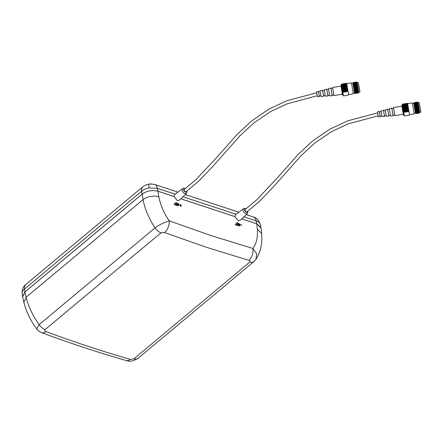 <?xml version="1.0" encoding="UTF-8"?>
<svg xmlns="http://www.w3.org/2000/svg" width="443" height="443" viewBox="0 0 443 443"><rect width="100%" height="100%" fill="white"/><g stroke="black" fill="none" stroke-linecap="round" stroke-linejoin="round"><path stroke-width="0.66" d="M175.173 194.184L157.409 188.33L149.125 187.915C146.074 188.502 143.582 189.598 141.649 191.21A9.065 5.471 -129.9 0 1 142.917 186.708L146.373 184.714L148.588 184.244C150.664 183.756 151.179 183.784 150.127 184.332M184.415 189.261A1.523 0.919 50.1 0 0 184.216 189.371A1.523 0.919 50.1 0 0 184.006 190.147A1.523 0.919 50.1 0 0 184.919 191.537A1.523 0.919 50.1 0 0 186.165 191.708A1.523 0.919 50.1 0 0 186.281 191.575M245.317 209.345A1.523 0.919 50.1 0 0 245.117 209.45A1.523 0.919 50.1 0 0 244.907 210.231A1.523 0.919 50.1 0 0 245.826 211.621A1.523 0.919 50.1 0 0 247.067 211.793A1.523 0.919 50.1 0 0 247.183 211.66M173.949 196.559L174.548 194.654L182.577 188.663A3.118 1.883 -129.9 0 0 182.101 190.291A3.118 1.883 -129.9 0 0 184.017 193.165A3.118 1.883 -129.9 0 0 186.569 193.447L187.035 190.944M234.856 216.644L235.449 214.733L243.478 208.742A3.118 1.883 -129.9 0 0 243.002 210.375A3.118 1.883 -129.9 0 0 244.918 213.249A3.118 1.883 -129.9 0 0 247.476 213.526L247.942 211.029M174.01 196.515L157.885 191.199C152.121 189.814 146.871 190.772 142.125 194.078L141.649 191.21L24.526 288.997C22.659 290.564 21.884 292.192 22.2 293.892M22.554 296.522L22.156 293.626C21.984 289.5 23.202 286.455 25.799 284.495L142.917 186.708M142.125 194.078L24.93 291.931L24.526 288.997A9.065 5.471 -129.9 0 1 25.799 284.495M157.885 191.199L157.409 188.33A9.065 5.189 -71.8 0 0 154.723 184.482L177.925 192.129M260.346 224.479L260.368 224.595C259.952 222.918 258.557 221.683 256.17 220.896A9.065 5.189 -71.8 0 0 253.485 217.048L253.485 217.048C256.381 217.596 258.673 220.077 260.346 224.479A9.065 7.537 167.7 0 1 260.368 224.595M206.864 247.443L164.574 232.547L160.97 232.835L45.092 329.592C44.438 330.445 44.737 331.104 45.983 331.563C74.335 342.107 102.438 351.377 130.286 359.362L133.858 358.858A9.065 5.471 50.1 0 0 138.094 358.282L253.972 261.531A9.065 5.471 -129.9 0 1 249.736 262.106C250.389 261.276 250.101 260.689 248.877 260.346L206.864 247.443M160.97 232.835A9.065 5.471 50.1 0 1 155 227.896C148.892 218.549 144.916 209.113 143.067 199.583L26.131 297.214L23.85 302.309L22.621 296.948L24.93 291.965L26.131 297.22C28.369 306.423 32.699 315.571 39.117 324.653L155 227.896C159.74 224.512 164.486 222.159 169.232 220.847A9.065 4.967 110.5 0 1 164.574 232.547M175.367 204.528L174.824 204.971L174.11 204.107L174.647 203.658L175.367 204.528L174.824 204.971L175.367 204.528M174.636 203.669L174.099 204.118L174.647 203.658L175.356 204.539M176.907 205.591L175.821 205.231L175.782 204.937L176.679 205.236L176.718 204.533L175.456 203.282L175.638 202.623L176.236 202.578L177.156 203.647L176.264 202.866L175.694 203.37L176.419 204.206L176.984 204.256L176.907 205.591L176.984 204.256L176.419 204.206M176.253 202.877L175.683 203.376L176.253 202.877L175.683 203.376L176.408 204.217M181.48 205.84L180.7 205.585L180.578 206.344L180.462 205.508L179.642 204.993L180.423 205.247L180.545 204.489L180.661 205.331L181.48 205.84M240.355 224.418L239.17 226.19L238.594 224.119L238.771 223.266L239.098 224.003L240.355 224.418L239.214 226.201M143.061 199.588L142.137 194.106C146.877 190.8 152.126 189.842 157.885 191.226L174.016 196.548L177.294 200.563L179.221 200.297L186.569 193.447M157.885 191.226L158.799 196.626C160.366 204.832 163.844 212.906 169.232 220.847L211.206 235.637L252.909 248.44L256.691 253.839L255.988 259.282C259.997 252.992 261.946 245.81 261.83 237.73L261.608 233.433L257.322 229.114L256.752 223.831L241.74 218.875M180.833 198.796L234.917 216.627L238.196 220.647L240.123 220.381L247.476 213.526M241.618 225.116L240.599 224.778L241.645 225.404M238.041 225.747L236.955 225.387L236.916 225.099L237.819 225.393L237.858 224.69L236.59 223.438L236.772 222.779L237.376 222.74L238.295 223.809L237.398 223.028L236.828 223.527L237.553 224.368L238.118 224.413L238.041 225.747L238.118 224.413M237.387 223.034L236.817 223.538L237.387 223.034L236.817 223.538L237.553 224.368M235.958 225.133L235.244 224.269L235.787 223.82L236.501 224.69L235.947 225.138M235.776 223.826L235.233 224.274L235.787 223.82L236.49 224.695M179.216 204.262L178.036 206.028L177.416 203.664L177.726 203.769L177.632 203.11L177.964 203.846L179.216 204.262L178.08 206.045M234.912 216.599L180.855 198.774M24.93 291.931L22.565 296.611M260.916 227.386L256.746 223.798L241.762 218.859M256.752 223.831L261.021 227.951L261.608 233.433M142.137 194.106L24.93 291.965M23.85 302.309L23.861 302.353C26.159 311.49 30.423 320.328 36.658 328.867L39.117 324.653A9.065 5.471 -129.9 0 0 45.092 329.592M158.799 196.626C153.062 195.435 147.818 196.421 143.067 199.583M255.988 259.282L253.972 261.531M45.983 331.563A9.065 4.951 110.4 0 1 41.891 332.737L41.891 332.737C70.243 343.281 98.357 352.55 126.227 360.547L126.227 360.547C129.555 361.914 133.509 361.161 138.094 358.282M130.286 359.362A9.065 5.41 106 0 1 126.227 360.547M257.322 229.114C257.981 237.016 256.508 243.462 252.909 248.44A9.065 5.394 105.9 0 1 248.877 260.346M240.599 224.789L241.607 225.122M238.555 223.837L238.86 223.925M238.771 223.283L239.098 224.003M239.087 224.014L240.344 224.429M239.126 224.308L239.298 225.542L239.929 224.557L239.137 224.296L239.309 225.531M236.916 225.11L237.819 225.393M236.767 222.785L237.376 222.74L238.284 223.815M237.542 224.374L238.107 224.424M235.809 224.036L235.471 224.352L235.92 224.922L236.252 224.612L235.809 224.036L235.482 224.341L235.92 224.922L236.263 224.601M180.683 205.591L180.799 206.421M179.648 205.004L180.423 205.247M180.534 204.494L180.65 205.336L181.442 205.585M177.421 203.68L177.726 203.769M177.637 203.121L177.964 203.846M177.953 203.852L179.205 204.267M177.992 204.145L178.164 205.38L178.789 204.4L178.003 204.14L178.175 205.375M175.782 204.948L176.679 205.236M175.633 202.628L176.236 202.578L177.145 203.658M174.675 203.874L174.337 204.19L174.791 204.755L175.118 204.456L174.675 203.874L174.348 204.184L174.78 204.76L175.129 204.444M342.378 94.171L333.972 95.577L332.914 89.298L332.615 87.498L341.021 86.086M332.161 95.123L330.904 87.958L332.2 95.699L332.161 95.123L333.872 95.007M332.2 95.699L329.664 95.876L328.446 88.622L330.904 87.958M327.853 95.417L326.735 89.087L327.892 95.998L327.853 95.417L329.57 95.3M327.892 95.998L325.356 96.17L324.282 89.746L326.735 89.087M323.545 95.716L322.565 90.211L323.584 96.292L323.545 95.716L325.262 95.599M323.584 96.292L321.048 96.469L320.317 92.116L320.112 90.87L322.565 90.211M319.237 96.009L318.395 91.336L319.276 96.591L319.237 96.009L320.954 95.893M319.276 96.591L317.432 96.718L316.612 91.817L318.395 91.336M403.28 114.255L394.874 115.662L393.522 107.577L401.923 106.17M393.063 115.202L391.806 108.042L393.107 115.784L393.063 115.202L394.779 115.086M393.107 115.784L390.565 115.961L389.353 108.707L391.806 108.042M388.755 115.501L387.636 109.166L388.799 116.083L388.755 115.501L390.471 115.385M388.799 116.083L386.263 116.254L385.421 111.259L385.183 109.831L387.636 109.166M384.446 115.795L383.466 110.29L384.491 116.376L384.446 115.795L386.163 115.678M381.955 116.548L381.013 110.955L383.466 110.29M380.144 116.094L379.302 111.42L380.183 116.67L380.144 116.094L381.855 115.977M380.183 116.67L378.339 116.797L377.514 111.902L379.302 111.42M420.368 109.139L419.493 103.939L420.368 109.139M419.61 104.653L420.85 112.024L419.61 104.653M420.767 112.145L419.704 112.323L418.081 102.632L419.139 102.455L420.85 112.024M419.41 113.076L419.017 112.611L417.339 102.588L417.561 102.023L419.41 113.076L419.704 112.323M418.796 113.175L417.118 104.891L416.941 102.128L418.796 113.175L419.017 112.611M418.236 113.27L416.558 104.98L416.387 102.217L418.236 113.27L418.441 112.76M417.683 113.364L416.005 105.074L415.827 102.311L417.683 113.364L417.882 112.854M417.129 113.458L415.074 102.914L415.274 102.405L417.129 113.458L417.328 112.943M416.57 113.552L416.176 113.087L414.493 103.069L414.72 102.499L416.57 113.552L416.769 113.037M407.643 103.756L407.283 103.346L407.455 104.404L409.005 111.907L407.643 103.756L412.383 102.964L412.483 103.573L413.806 103.352L414.1 102.604L415.955 113.652L416.176 113.087M413.806 103.352L415.434 113.043L415.955 113.652M412.483 103.573L414.111 113.264L415.434 113.043M409.005 111.907L409.47 114.665L414.211 113.873L414.111 113.264M412.383 102.964L414.211 113.873M402.344 105.384L401.807 105.473L403.396 114.947L403.933 114.859L402.698 107.488M402.382 104.26L403.59 112.815L402.349 104.343M409.465 114.626L409.266 115.186L404.415 116L402.693 107.427M404.415 116L409.266 115.186M408.629 111.387L403.778 112.201M408.618 111.343L403.767 112.157M408.584 111.138L403.734 111.952M408.579 111.093L403.728 111.907M408.546 110.888L403.695 111.702M408.535 110.844L403.684 111.658M408.501 110.634L403.651 111.448M408.496 110.589L403.645 111.403M408.457 110.379L403.606 111.193M408.452 110.335L403.601 111.149M408.413 110.119L403.562 110.933M408.407 110.074L403.556 110.888M408.368 109.858L403.518 110.672M408.363 109.814L403.512 110.628M408.33 109.598L403.479 110.412M408.319 109.554L403.468 110.368M408.285 109.338L403.435 110.152M408.274 109.288L403.423 110.102M408.241 109.072L403.39 109.886M408.23 109.028L403.379 109.842M408.197 108.812L403.346 109.626M408.186 108.768L403.335 109.582M408.153 108.552L403.302 109.366M408.141 108.507L403.291 109.316M408.108 108.291L403.257 109.105M408.103 108.247L403.252 109.061M408.064 108.031L403.213 108.845M408.058 107.987L403.208 108.801M408.02 107.776L403.169 108.59M408.014 107.732L403.163 108.546M407.981 107.527L403.13 108.341M407.97 107.483L403.119 108.297M407.937 107.278L403.086 108.092M407.931 107.234L403.08 108.048M407.898 107.029L403.047 107.843M407.892 106.99L403.041 107.804M407.859 106.791L403.008 107.605M407.848 106.746L402.997 107.56M407.815 106.553L402.964 107.367M407.809 106.514L402.958 107.328M407.776 106.326L402.925 107.14M407.77 106.287L402.92 107.095M407.743 106.098L402.892 106.913M407.737 106.06L402.886 106.874M407.704 105.883L402.853 106.697M407.698 105.844L402.848 106.658M407.671 105.667L402.82 106.481M407.665 105.633L402.814 106.447M407.632 105.462L402.781 106.276M407.626 105.428L402.776 106.242M407.604 105.268L402.753 106.082M407.593 105.229L402.742 106.043M407.571 105.074L402.72 105.888M407.566 105.041L402.715 105.855M407.538 104.897L402.687 105.705M407.532 104.864L402.681 105.678M407.51 104.72L402.659 105.534M407.505 104.692L402.654 105.506M407.482 104.559L402.632 105.373M407.477 104.531L402.626 105.34M407.455 104.404L402.604 105.218M407.455 104.376L402.604 105.19M402.576 105.046L407.427 104.232L402.582 105.069M407.41 104.122L402.56 104.936M407.405 104.099L402.554 104.913M407.388 103.994L402.537 104.808L407.388 103.972M407.372 103.878L402.521 104.692L407.366 103.861M407.355 103.773L402.504 104.587L407.35 103.756M407.339 103.679L402.488 104.493L407.333 103.668M407.322 103.596L402.471 104.41L407.322 103.584M407.311 103.524L402.46 104.338L407.311 103.512M407.3 103.463L402.449 104.277L407.3 103.457M407.294 103.413L402.443 104.227L407.294 103.407M407.289 103.38L402.438 104.194L407.289 103.374M407.283 103.352L402.432 104.166L407.283 103.346M407.278 103.335L402.427 104.149L407.278 103.335M403.59 112.815L404.049 115.534M407.881 106.265L402.814 107.117M407.914 106.486L402.853 107.333M407.953 106.713L402.886 107.56M407.992 106.946L402.925 107.793M408.031 107.178L402.969 108.026M408.069 107.416L403.008 108.269M408.114 107.66L403.047 108.507M408.153 107.909L403.091 108.757M408.197 108.153L403.13 109.006M408.236 108.408L403.174 109.255M408.28 108.657L403.213 109.51M408.324 108.912L403.257 109.759M408.363 109.166L403.302 110.014M408.407 109.421L403.34 110.268M408.452 109.676L403.385 110.523M408.49 109.93L403.429 110.778M408.535 110.18L403.468 111.027M408.579 110.429L403.512 111.282M408.618 110.678L403.551 111.525M408.662 110.922L403.595 111.769M408.701 111.165L403.634 112.013M408.739 111.403L403.673 112.251M403.75 112.334L408.695 111.509M359.467 89.06L358.592 83.86L359.467 89.06M358.708 84.574L359.949 91.939L358.708 84.574M359.866 92.066L358.802 92.244L357.174 82.553L358.237 82.37L359.949 91.939M358.509 92.991L358.116 92.526L356.803 84.735L356.654 81.938L358.509 92.991L358.802 92.244M357.889 93.096L356.211 84.807L356.039 82.044L357.889 93.096L358.116 92.526M357.335 93.185L355.28 82.647L355.48 82.138L357.335 93.185L357.534 92.676M356.781 93.279L354.727 82.741L354.926 82.232L356.781 93.279L356.98 92.77M356.222 93.373L354.167 82.835L354.372 82.32L356.222 93.373L356.421 92.864M355.668 93.467L355.269 93.002L353.592 82.985L353.813 82.415L355.668 93.467L355.867 92.958M346.515 83.417L347.722 91.302L348.104 91.823L346.742 83.677L351.476 82.88L351.581 83.489L352.905 83.267L353.198 82.52L355.048 93.573L355.269 93.002M352.905 83.267L354.527 92.958L355.048 93.573M351.581 83.489L353.204 93.18L354.527 92.958M348.104 91.823L348.569 94.586L353.309 93.789L353.204 93.18M351.476 82.88L353.309 93.789M341.442 85.3L340.905 85.388L342.494 94.868L343.032 94.78L341.791 87.409M341.481 84.176L342.683 92.731L341.448 84.259M348.563 94.542L348.364 95.101L343.513 95.915L341.786 87.343M343.513 95.915L348.364 95.101M347.722 91.302L342.871 92.116M347.716 91.258L342.865 92.072M347.683 91.059L342.832 91.873M347.677 91.014L342.827 91.828M347.639 90.804L342.788 91.618M347.633 90.76L342.782 91.574M347.6 90.555L342.749 91.363M347.589 90.505L342.738 91.319M347.556 90.294L342.705 91.108M347.545 90.25L342.694 91.064M347.511 90.04L342.66 90.848M347.506 89.99L342.655 90.804M347.467 89.779L342.616 90.588M347.462 89.73L342.611 90.544M347.423 89.514L342.572 90.328M347.417 89.469L342.566 90.283M347.378 89.253L342.528 90.067M347.373 89.209L342.522 90.023M347.334 88.993L342.483 89.807M347.329 88.943L342.478 89.757M347.29 88.727L342.439 89.541M347.284 88.683L342.433 89.497M347.246 88.467L342.395 89.281M347.24 88.423L342.389 89.237M347.207 88.207L342.356 89.021M347.196 88.163L342.345 88.977M347.162 87.952L342.312 88.766M347.151 87.908L342.301 88.722M347.118 87.697L342.267 88.511M347.113 87.653L342.262 88.467M347.074 87.443L342.223 88.257M347.068 87.398L342.217 88.212M347.035 87.193L342.184 88.007M347.03 87.149L342.179 87.963M346.996 86.95L342.146 87.764M346.985 86.906L342.134 87.72M346.952 86.706L342.101 87.52M346.947 86.667L342.096 87.481M346.913 86.474L342.062 87.288M346.908 86.429L342.057 87.243M346.875 86.241L342.024 87.055M346.869 86.202L342.018 87.016M346.836 86.02L341.985 86.828M346.83 85.975L341.979 86.789M346.803 85.798L341.952 86.612M346.797 85.759L341.946 86.573M346.764 85.588L341.913 86.402M346.758 85.549L341.907 86.363M346.731 85.383L341.88 86.197M346.725 85.344L341.874 86.158M346.697 85.183L341.846 85.997M346.692 85.15L341.841 85.964M346.664 84.995L341.813 85.809M346.659 84.962L341.808 85.776M346.636 84.812L341.786 85.626M346.631 84.779L341.78 85.593M346.609 84.641L341.758 85.455M346.603 84.607L341.752 85.421M346.581 84.475L341.73 85.289M346.576 84.447L341.725 85.261M346.553 84.32L341.703 85.134M346.548 84.292L341.697 85.106M346.531 84.176L341.68 84.99M346.526 84.148L341.675 84.962M346.509 84.037L341.658 84.851M346.504 84.015L341.653 84.829M346.487 83.915L341.636 84.724M346.481 83.893L341.631 84.707M346.465 83.799L341.614 84.613M346.465 83.777L341.614 84.591M346.448 83.694L341.597 84.508L346.448 83.677M341.581 84.397L346.432 83.583L341.581 84.414M341.564 84.314L346.415 83.5L341.57 84.331M346.409 83.445L341.559 84.259L346.404 83.434M346.398 83.384L341.547 84.198L346.398 83.373M346.387 83.334L341.536 84.148L346.387 83.328M346.382 83.295L341.531 84.109L346.382 83.29M346.382 83.267L341.531 84.081L346.376 83.251M342.683 92.731L343.142 95.45M346.974 86.186L341.913 87.033M347.013 86.402L341.946 87.254M347.052 86.629L341.985 87.481M347.09 86.861L342.024 87.708M347.129 87.094L342.062 87.947M347.168 87.337L342.101 88.185M347.207 87.576L342.146 88.428M347.251 87.825L342.184 88.672M347.29 88.074L342.229 88.921M347.334 88.323L342.267 89.17M347.378 88.578L342.312 89.425M347.417 88.827L342.356 89.68M347.462 89.082L342.395 89.935M347.506 89.336L342.439 90.189M347.545 89.591L342.483 90.444M347.589 89.846L342.522 90.693M347.633 90.095L342.566 90.948M347.672 90.35L342.611 91.197M347.716 90.593L342.649 91.446M347.755 90.837L342.694 91.69M347.799 91.081L342.732 91.928M347.838 91.319L342.771 92.166M342.849 92.255L347.794 91.424M245.76 208.974A1.988 1.196 50.1 0 0 244.547 210.109A1.988 1.196 50.1 0 0 246.302 212.23A1.988 1.196 50.1 0 0 247.659 211.261M184.858 188.89A1.988 1.196 50.1 0 0 183.646 190.03A1.988 1.196 50.1 0 0 185.401 192.146A1.988 1.196 50.1 0 0 186.752 191.182M148.588 184.244L149.125 187.915M236.075 214.268L183.003 196.77M256.746 223.798L256.17 220.896L243.91 216.854M133.858 358.858L249.736 262.106M150.493 183.895L154.723 184.482M185.351 194.582L238.827 212.214M246.258 214.661L253.485 217.048M260.384 224.656L260.949 227.525M36.658 328.867C38.236 330.849 39.981 332.134 41.891 332.737M185.135 188.657L183.684 188.281L182.577 188.663M246.042 208.742L244.591 208.36L243.478 208.742M246.917 211.881L259.41 201.427L273.868 186.353L300.958 155.792L314.785 143.017L331.873 131.438L347.949 123.946L378.172 115.811M244.973 209.628L256.796 199.771L278.082 177.089L297.812 154.779L312.088 141.383L329.753 129.218L347.965 120.756L377.68 112.882M186.016 191.797L198.503 181.342L212.961 166.269L240.056 135.713L253.883 122.938L270.972 111.354L287.042 103.861L317.266 95.732M184.072 189.549L195.889 179.686L217.175 157.005L236.905 134.694L251.181 121.304L268.851 109.133L287.058 100.672L316.773 92.797M318.55 91.895L320.206 91.446M322.714 90.771L324.376 90.322M326.884 89.647L328.545 89.198M331.054 88.522L332.715 88.074M381.955 116.553L384.491 116.376M379.452 111.979L381.107 111.531M383.621 110.855L385.277 110.407M387.791 109.726L389.447 109.283M391.955 108.601L393.617 108.153M409.47 114.665L409.31 115.075M404.055 115.573L404.354 115.922M414.493 103.069L414.1 102.604M415.074 102.914L414.72 102.499M415.628 102.826L415.274 102.405M416.187 102.732L415.827 102.311M416.741 102.638L416.387 102.217M417.339 102.588L416.941 102.128M418.081 102.632L417.561 102.023M348.569 94.586L348.408 94.99M343.148 95.494L343.447 95.843M346.742 83.677L346.443 83.328M353.592 82.985L353.198 82.52M354.167 82.835L353.813 82.415M354.727 82.741L354.372 82.32M355.28 82.647L354.926 82.232M355.84 82.553L355.48 82.138M356.432 82.509L356.039 82.044M357.174 82.553L356.654 81.938"/></g></svg>
